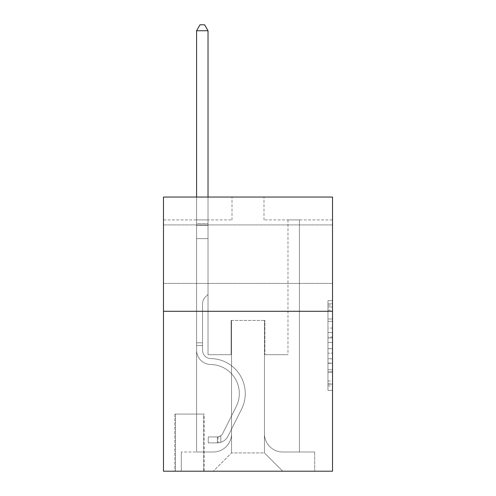 <?xml version="1.0" encoding="UTF-8"?>
<svg xmlns="http://www.w3.org/2000/svg" width="496" height="496" viewBox="0 0 496 496"><rect width="100%" height="100%" fill="white"/><g stroke="black" fill="none" stroke-linecap="round" stroke-linejoin="round"><path stroke-width="0.37" stroke-dasharray="2.48 1.86" d="M327.961 328.061L327.961 342.414L332.531 342.414L332.531 385.913L332.531 305.189L332.531 342.414L327.961 342.414L327.961 303.843L327.961 390.402L327.961 300.7L327.961 384.121L332.531 384.121L327.961 384.121L332.531 384.121L327.961 384.121L327.961 369.768L327.961 390.402L332.531 390.402L332.531 300.7L332.531 383.898L332.531 348.688L327.961 348.688L332.531 348.688L332.531 369.768L332.531 306.981L327.961 306.981L332.531 306.981L332.531 390.402L332.531 305.189L332.531 390.402L327.961 390.402L327.961 300.7L332.531 300.7L332.531 305.189L332.531 300.7L332.531 305.189L332.531 300.7L332.531 303.843L332.531 300.7L327.961 300.7L327.961 306.981L332.531 306.981L327.961 306.981L327.961 328.061L332.531 328.061M332.531 254.169L332.531 224.924L332.531 254.169M163.469 254.169L163.469 224.924L163.469 254.169M204.135 414.086L174.896 414.086L204.135 414.086L204.135 471.2L174.896 471.2L204.135 471.2M174.896 414.086L174.896 471.2M332.531 337.026L332.531 332.543L332.531 337.026L327.961 337.026L327.961 318.978L327.961 372.124L327.961 358.782L332.531 358.782L327.961 358.782L327.961 390.402L332.531 390.402L327.961 390.402L332.531 390.402L327.961 390.402L327.961 300.7L332.531 300.7L327.961 300.7L332.531 300.7L327.961 300.7L327.961 337.026L332.531 337.026M332.531 311.283L332.531 471.2L163.469 471.2L163.469 311.283L332.531 311.283L332.531 197.055L263.99 197.055L332.531 197.055L332.531 219.902L332.531 197.055L163.469 197.055L232.01 197.055L163.469 197.055L163.469 311.283L332.531 311.283L163.469 311.283M196.596 219.902L196.596 452.011L213.274 452.011A18.278 18.278 0 0 0 231.551 433.733L231.551 320.422L231.551 452.922L231.551 320.422L231.551 452.922L231.551 320.422L264.449 320.422L264.449 433.733A18.278 18.278 0 0 0 282.726 452.011L299.404 452.011L299.404 219.902L299.404 452.011L299.404 219.902L299.404 452.011L299.404 219.902L299.404 452.011L299.404 219.902L299.404 452.011L299.404 219.902L299.404 452.011L299.404 219.902L299.404 452.011L314.706 452.011L282.726 452.011L299.404 452.011L282.726 452.011L299.404 452.011L282.726 452.011L299.404 452.011L282.726 452.011L299.404 452.011L282.726 452.011L299.404 452.011L299.404 219.902L287.978 219.902L299.404 219.902L287.978 219.902L299.404 219.902L287.978 219.902L299.404 219.902L287.978 219.902L299.404 219.902L287.978 219.902L299.404 219.902L287.978 219.902L299.404 219.902L287.978 219.902L299.404 219.902L299.404 452.011L282.726 452.011A18.278 18.278 0 0 1 264.449 433.733A18.278 18.278 0 0 0 282.726 452.011A18.278 18.278 0 0 1 264.449 433.733A18.278 18.278 0 0 0 282.726 452.011A18.278 18.278 0 0 1 264.449 433.733A18.278 18.278 0 0 0 282.726 452.011A18.278 18.278 0 0 1 264.449 433.733A18.278 18.278 0 0 0 282.726 452.011A18.278 18.278 0 0 1 264.449 433.733A18.278 18.278 0 0 0 282.726 452.011A18.278 18.278 0 0 1 264.449 433.733L264.449 320.422L264.449 452.922L231.551 452.922L264.449 452.922L282.726 471.2L314.706 471.2L213.274 471.2L282.726 471.2L264.449 452.922L282.726 471.2L264.449 452.922L264.449 320.422L264.449 452.922L264.449 320.422L231.093 320.422L231.093 354.69L208.022 354.69L208.022 219.902L196.596 219.902L196.596 452.011L213.274 452.011A18.278 18.278 0 0 0 231.551 433.733L231.551 320.422L231.093 320.422L231.093 354.69L208.022 354.69L208.022 219.902L196.596 219.902L196.596 452.011L213.274 452.011L181.294 452.011L213.274 452.011L196.596 452.011L196.596 219.902L196.596 452.011L196.596 219.902L196.596 452.011L196.596 219.902L196.596 452.011L196.596 219.902L196.596 452.011L196.596 219.902L208.022 219.902L196.596 219.902L208.022 219.902L196.596 219.902L208.022 219.902L196.596 219.902L208.022 219.902L196.596 219.902L208.022 219.902L196.596 219.902L208.022 219.902L196.596 219.902L196.596 452.011L196.596 219.902M231.551 433.733L231.551 320.422L231.093 320.422L231.093 354.69L208.022 354.69L208.022 219.902L208.022 354.69L208.022 219.902L208.022 354.69L208.022 219.902L208.022 354.69L208.022 219.902L208.022 354.69L208.022 219.902L208.022 354.69L208.022 219.902L208.022 354.69L231.093 354.69L208.022 354.69L231.093 354.69L208.022 354.69L231.093 354.69L208.022 354.69L231.093 354.69L208.022 354.69L231.093 354.69L208.022 354.69L231.093 354.69L231.093 320.422L231.093 354.69L231.093 320.422L231.093 354.69L231.093 320.422L231.093 354.69L231.093 320.422L231.093 354.69L231.093 320.422L231.093 354.69L231.093 320.422L231.551 320.422L231.093 320.422L231.551 320.422L231.093 320.422L231.551 320.422L231.093 320.422L231.551 320.422L231.093 320.422L231.551 320.422L231.093 320.422L231.551 320.422L231.551 433.733A18.278 18.278 0 0 1 213.274 452.011A18.278 18.278 0 0 0 231.551 433.733A18.278 18.278 0 0 1 213.274 452.011A18.278 18.278 0 0 0 231.551 433.733A18.278 18.278 0 0 1 213.274 452.011A18.278 18.278 0 0 0 231.551 433.733A18.278 18.278 0 0 1 213.274 452.011A18.278 18.278 0 0 0 231.551 433.733A18.278 18.278 0 0 1 213.274 452.011A18.278 18.278 0 0 0 231.551 433.733M332.531 219.902L263.99 219.902L332.531 219.902M163.469 219.902L232.01 219.902L163.469 219.902L163.469 197.055L163.469 219.902M175.348 471.2L203.682 471.2L175.348 471.2L175.348 414.086L203.682 414.086L203.682 471.2L203.682 414.086L175.348 414.086L175.348 471.2M181.294 471.2L213.274 471.2L231.551 452.922L213.274 471.2L231.551 452.922L213.274 471.2L181.294 471.2L181.294 452.011L181.294 471.2M264.907 320.422L264.449 320.422L264.907 320.422L264.449 320.422L264.907 320.422L264.449 320.422L264.907 320.422L264.449 320.422L264.907 320.422L264.449 320.422L264.907 320.422L264.449 320.422L264.907 320.422L264.449 320.422L264.907 320.422L264.907 354.69L264.907 320.422M263.99 219.902L263.99 197.055L263.99 219.902M232.01 219.902L232.01 197.055L232.01 219.902M314.706 452.011L314.706 471.2L314.706 452.011M287.978 219.902L287.978 354.69L264.907 354.69L287.978 354.69L264.907 354.69L287.978 354.69L264.907 354.69L287.978 354.69L264.907 354.69L287.978 354.69L264.907 354.69L287.978 354.69L264.907 354.69L287.978 354.69L264.907 354.69L287.978 354.69L287.978 219.902M327.961 342.414L332.531 342.414L327.961 342.414M327.961 303.843L327.961 300.7L327.961 303.843L332.531 303.843L327.961 303.843M327.961 371.901L327.961 353.177L327.961 371.901L332.531 371.901L327.961 371.901M327.961 353.177L327.961 348.688L332.531 348.688L327.961 348.688L327.961 353.177L332.531 353.177L327.961 353.177M327.961 318.978L327.961 306.981L327.961 318.978L332.531 318.978L327.961 318.978M327.961 300.7L332.531 300.7L327.961 300.7L327.961 305.189L327.961 300.7L332.531 300.7M327.961 390.402L332.531 390.402L327.961 390.402L327.961 385.913L327.961 390.402M202.535 342.81L202.535 345.551L196.596 345.551L196.596 342.81L196.596 350.133L196.596 30.74L196.596 238.632L196.596 30.74L208.022 30.74L208.022 223.553L208.022 30.74L196.596 30.74L200.024 24.8L204.594 24.8L200.024 24.8L196.596 30.74L196.596 238.632L196.596 30.74L208.022 30.74L204.594 24.8L208.022 30.74L208.022 238.632L196.596 238.632L196.596 223.553L196.596 238.632L208.022 238.632L208.022 294.376L205.443 296.949A9.926 9.926 -7.1 0 0 202.535 303.974A9.926 9.926 172.9 0 1 205.443 296.949L208.022 294.376L208.022 30.74L196.596 30.74L200.024 24.8L204.594 24.8L200.024 24.8L196.596 30.74L196.596 223.553L196.596 30.74L208.022 30.74L204.594 24.8L208.022 30.74L208.022 238.632L196.596 238.632L196.596 350.133A14.39 14.39 -7.1 0 0 210.763 364.523A14.39 14.39 172.9 0 1 196.596 350.133L196.596 238.632L208.022 238.632L208.022 294.376L205.443 296.949A9.926 9.926 -34.2 0 0 202.535 303.974A9.926 9.926 145.8 0 1 205.443 296.949L208.022 294.376L208.022 30.74L196.596 30.74L200.024 24.8L204.594 24.8L200.024 24.8L196.596 30.74L196.596 225.258L196.596 30.74L208.022 30.74L204.594 24.8L208.022 30.74L208.022 238.632L196.596 238.632L196.596 350.133A14.39 14.39 -34.2 0 0 210.763 364.523A14.39 14.39 172.9 0 1 196.596 350.133L196.596 238.632L208.022 238.632L208.022 294.376L205.443 296.949A9.926 9.926 -34.2 0 0 202.535 303.974A9.926 9.926 145.8 0 1 205.443 296.949L208.022 294.376L208.022 30.74L196.596 30.74L200.024 24.8L204.594 24.8L200.024 24.8L196.596 30.74L196.596 350.133A14.39 14.39 -34.2 0 0 210.763 364.523A14.39 14.39 172.9 0 1 196.596 350.133L196.596 238.632L208.022 238.632L208.022 294.376L205.443 296.949A9.926 9.926 -34.2 0 0 202.535 303.974A9.926 9.926 145.8 0 1 205.443 296.949L208.022 294.376L208.022 238.632L196.596 238.632L196.596 350.133A14.39 14.39 -34.2 0 0 210.763 364.523A29.016 29.016 172.9 0 1 236.226 406.565A29.016 29.016 -7.1 0 0 210.763 364.523A14.39 14.39 145.8 0 1 196.596 350.133L196.596 238.632L208.022 238.632L208.022 225.258L208.022 294.376L205.443 296.949A9.926 9.926 -34.2 0 0 202.535 303.974A9.926 9.926 145.8 0 1 205.443 296.949L208.022 294.376L208.022 238.632L196.596 238.632L196.596 350.133A14.39 14.39 -34.2 0 0 210.763 364.523A14.39 14.39 145.8 0 1 196.596 350.133L196.596 238.632L208.022 238.632L208.022 223.553L208.022 294.376L205.443 296.949A9.926 9.926 -34.2 0 0 202.535 303.974A9.926 9.926 145.8 0 1 205.443 296.949L208.022 294.376L208.022 238.632L196.596 238.632L196.596 350.133A14.39 14.39 -34.2 0 0 210.763 364.523A14.39 14.39 145.8 0 1 196.596 350.133L196.596 238.632L208.022 238.632L208.022 30.74L204.594 24.8L208.022 30.74L208.022 294.376L205.443 296.949A9.926 9.926 -34.2 0 0 202.535 303.974A9.926 9.926 145.8 0 1 205.443 296.949L208.022 294.376L208.022 238.632L196.596 238.632L196.596 350.133L196.596 345.551L202.535 345.551L202.535 342.81L196.596 342.81L202.535 342.81L202.535 350.133L202.535 303.974L202.535 350.133A8.451 8.451 -7.1 0 0 210.856 358.583A8.451 8.451 172.9 0 1 202.535 350.133L202.535 303.974L202.535 350.133L202.535 342.81L196.596 342.81L202.535 342.81L202.535 350.133A8.451 8.451 -34.2 0 0 210.856 358.583A8.451 8.451 172.9 0 1 202.535 350.133L202.535 303.974L202.535 350.133A8.451 8.451 -34.2 0 0 210.856 358.583A8.451 8.451 172.9 0 1 202.535 350.133L202.535 303.974L202.535 350.133L202.535 342.81L196.596 342.81L202.535 342.81L202.535 350.133A8.451 8.451 -34.2 0 0 210.856 358.583A34.956 34.956 172.9 0 1 241.533 409.231A34.956 34.956 -7.1 0 0 210.856 358.583A8.451 8.451 145.8 0 1 202.535 350.133L202.535 303.974L202.535 350.133A8.451 8.451 -34.2 0 0 210.856 358.583A8.451 8.451 145.8 0 1 202.535 350.133L202.535 303.974L202.535 350.133L202.535 342.81L196.596 342.81M217.384 442.872A12.109 12.109 -7.1 0 0 227.974 436.201L241.533 409.231A34.956 34.956 -7.1 0 0 210.856 358.583A8.451 8.451 145.8 0 1 202.535 350.133A8.451 8.451 -34.2 0 0 210.856 358.583A34.956 34.956 145.8 0 1 241.533 409.231A34.956 34.956 -7.1 0 0 210.856 358.583A8.451 8.451 145.8 0 1 202.535 350.133L202.535 303.974L202.535 350.133A8.451 8.451 -34.2 0 0 210.856 358.583A8.451 8.451 145.8 0 1 202.535 350.133A8.451 8.451 145.8 0 0 210.856 358.583A34.956 34.956 145.8 0 1 241.533 409.231L227.974 436.201L241.533 409.231A34.956 34.956 -34.2 0 0 210.856 358.583A8.451 8.451 145.8 0 1 202.535 350.133A8.451 8.451 145.8 0 0 210.856 358.583A8.451 8.451 145.8 0 1 202.535 350.133A8.451 8.451 145.8 0 0 210.856 358.583A34.956 34.956 145.8 0 1 241.533 409.231A34.956 34.956 -34.2 0 0 210.856 358.583A8.451 8.451 145.8 0 1 202.535 350.133A8.451 8.451 145.8 0 0 210.856 358.583A34.956 34.956 145.8 0 1 241.533 409.231A34.956 34.956 -34.2 0 0 210.856 358.583A8.451 8.451 145.8 0 1 202.535 350.133A8.451 8.451 145.8 0 0 210.856 358.583A8.451 8.451 145.8 0 1 202.535 350.133A8.451 8.451 145.8 0 0 210.856 358.583A34.956 34.956 145.8 0 1 241.533 409.231L227.974 436.201L241.533 409.231A34.956 34.956 -34.2 0 0 210.856 358.583A8.451 8.451 145.8 0 1 202.535 350.133A8.451 8.451 145.8 0 0 210.856 358.583A34.956 34.956 145.8 0 1 241.533 409.231A34.956 34.956 -34.2 0 0 210.856 358.583A34.956 34.956 -34.2 0 1 241.533 409.231L227.974 436.201A12.109 12.109 172.9 0 1 220.813 442.308A12.109 12.109 -7.1 0 0 227.974 436.201L241.533 409.231A34.956 34.956 -34.2 0 0 210.856 358.583A34.956 34.956 -34.2 0 1 241.533 409.231A34.956 34.956 -34.2 0 0 210.856 358.583A34.956 34.956 -34.2 0 1 241.533 409.231L227.974 436.201L241.533 409.231A34.956 34.956 -34.2 0 0 210.856 358.583A34.956 34.956 -34.2 0 1 241.533 409.231L227.974 436.201L241.533 409.231A34.956 34.956 -34.2 0 0 210.856 358.583A34.956 34.956 -34.2 0 1 241.533 409.231A34.956 34.956 -34.2 0 0 210.856 358.583A34.956 34.956 -34.2 0 1 241.533 409.231L227.974 436.201A12.109 12.109 145.8 0 1 220.813 442.308C217.291 443.052 217.291 443.052 220.813 442.308C217.291 443.052 217.291 443.052 220.813 442.308A12.109 12.109 -34.2 0 0 227.974 436.201L241.533 409.231A34.956 34.956 -34.2 0 0 210.856 358.583A34.956 34.956 -34.2 0 1 241.533 409.231L227.974 436.201A12.109 12.109 145.8 0 1 220.813 442.308C217.291 443.052 217.291 443.052 220.813 442.308C217.291 443.052 217.291 443.052 220.813 442.308A12.109 12.109 -34.2 0 0 227.974 436.201L241.533 409.231L227.974 436.201A12.109 12.109 145.8 0 1 220.813 442.308C217.291 443.052 217.291 443.052 220.813 442.308C217.291 443.052 217.291 443.052 220.813 442.308A12.109 12.109 -34.2 0 0 227.974 436.201L241.533 409.231L227.974 436.201A12.109 12.109 145.8 0 1 220.813 442.308C217.291 443.052 217.291 443.052 220.813 442.308C217.291 443.052 217.291 443.052 220.813 442.308A12.109 12.109 -34.2 0 0 227.974 436.201L241.533 409.231L227.974 436.201A12.109 12.109 145.8 0 1 220.813 442.308C217.291 443.052 217.291 443.052 220.813 442.308C217.291 443.052 217.291 443.052 220.813 442.308A12.109 12.109 -34.2 0 0 227.974 436.201L241.533 409.231L227.974 436.201A12.109 12.109 145.8 0 1 220.813 442.308C217.291 443.052 217.291 443.052 220.813 442.308C217.291 443.052 217.291 443.052 220.813 442.308A12.109 12.109 -34.2 0 0 227.974 436.201A12.109 12.109 -7.1 0 1 217.384 442.872L217.384 436.926A6.169 6.169 -7.1 0 0 222.667 433.535L236.226 406.565A29.016 29.016 -7.1 0 0 210.763 364.523A29.016 29.016 145.8 0 1 236.226 406.565A29.016 29.016 -7.1 0 0 210.763 364.523A14.39 14.39 145.8 0 1 196.596 350.133A14.39 14.39 -34.2 0 0 210.763 364.523A14.39 14.39 145.8 0 1 196.596 350.133A14.39 14.39 145.8 0 0 210.763 364.523A29.016 29.016 145.8 0 1 236.226 406.565L222.667 433.535L236.226 406.565A29.016 29.016 -34.2 0 0 210.763 364.523A14.39 14.39 145.8 0 1 196.596 350.133A14.39 14.39 145.8 0 0 210.763 364.523A14.39 14.39 145.8 0 1 196.596 350.133A14.39 14.39 145.8 0 0 210.763 364.523A29.016 29.016 145.8 0 1 236.226 406.565A29.016 29.016 -34.2 0 0 210.763 364.523A14.39 14.39 145.8 0 1 196.596 350.133A14.39 14.39 145.8 0 0 210.763 364.523A29.016 29.016 145.8 0 1 236.226 406.565A29.016 29.016 -34.2 0 0 210.763 364.523A14.39 14.39 145.8 0 1 196.596 350.133A14.39 14.39 145.8 0 0 210.763 364.523A14.39 14.39 145.8 0 1 196.596 350.133A14.39 14.39 145.8 0 0 210.763 364.523A29.016 29.016 145.8 0 1 236.226 406.565L222.667 433.535L236.226 406.565A29.016 29.016 -34.2 0 0 210.763 364.523A14.39 14.39 145.8 0 1 196.596 350.133A14.39 14.39 145.8 0 0 210.763 364.523A29.016 29.016 145.8 0 1 236.226 406.565A29.016 29.016 -34.2 0 0 210.763 364.523A29.016 29.016 -34.2 0 1 236.226 406.565L222.667 433.535A6.169 6.169 172.9 0 1 220.813 435.73C217.353 437.323 217.353 437.323 220.813 435.73C217.353 437.323 217.353 437.323 220.813 435.73A6.169 6.169 -7.1 0 0 222.667 433.535L236.226 406.565A29.016 29.016 -34.2 0 0 210.763 364.523A29.016 29.016 -34.2 0 1 236.226 406.565A29.016 29.016 -34.2 0 0 210.763 364.523A29.016 29.016 -34.2 0 1 236.226 406.565L222.667 433.535L236.226 406.565A29.016 29.016 -34.2 0 0 210.763 364.523A29.016 29.016 -34.2 0 1 236.226 406.565L222.667 433.535L236.226 406.565A29.016 29.016 -34.2 0 0 210.763 364.523A29.016 29.016 -34.2 0 1 236.226 406.565A29.016 29.016 -34.2 0 0 210.763 364.523A29.016 29.016 -34.2 0 1 236.226 406.565L222.667 433.535A6.169 6.169 145.8 0 1 220.813 435.73C217.353 437.323 217.353 437.323 220.813 435.73C217.353 437.323 217.353 437.323 220.813 435.73A6.169 6.169 -34.2 0 0 222.667 433.535L236.226 406.565A29.016 29.016 -34.2 0 0 210.763 364.523A29.016 29.016 -34.2 0 1 236.226 406.565L222.667 433.535A6.169 6.169 145.8 0 1 220.813 435.73C217.353 437.323 217.353 437.323 220.813 435.73C217.353 437.323 217.353 437.323 220.813 435.73A6.169 6.169 -34.2 0 0 222.667 433.535L236.226 406.565L222.667 433.535A6.169 6.169 145.8 0 1 220.813 435.73C217.353 437.323 217.353 437.323 220.813 435.73C217.353 437.323 217.353 437.323 220.813 435.73A6.169 6.169 -34.2 0 0 222.667 433.535L236.226 406.565L222.667 433.535A6.169 6.169 145.8 0 1 220.813 435.73C217.353 437.323 217.353 437.323 220.813 435.73C217.353 437.323 217.353 437.323 220.813 435.73A6.169 6.169 -34.2 0 0 222.667 433.535L236.226 406.565L222.667 433.535A6.169 6.169 145.8 0 1 220.813 435.73C217.353 437.323 217.353 437.323 220.813 435.73C217.353 437.323 217.353 437.323 220.813 435.73A6.169 6.169 -34.2 0 0 222.667 433.535L236.226 406.565L222.667 433.535A6.169 6.169 145.8 0 1 220.813 435.73C217.353 437.323 217.353 437.323 220.813 435.73C217.353 437.323 217.353 437.323 220.813 435.73A6.169 6.169 -34.2 0 0 222.667 433.535A6.169 6.169 -7.1 0 1 217.384 436.926L217.384 442.872L208.252 442.872L217.384 442.872A12.109 12.109 -34.2 0 0 227.974 436.201A12.109 12.109 -34.2 0 1 217.384 442.872L217.384 436.926L208.252 436.933L217.384 436.926A6.169 6.169 -34.2 0 0 222.667 433.535A6.169 6.169 -34.2 0 1 217.384 436.926L217.384 442.872L208.252 442.872L208.252 436.933L208.252 442.872L217.384 442.872A12.109 12.109 -34.2 0 0 227.974 436.201A12.109 12.109 -34.2 0 1 217.384 442.872L217.384 436.926L208.252 436.933L217.384 436.926A6.169 6.169 -34.2 0 0 222.667 433.535A6.169 6.169 -34.2 0 1 217.384 436.926L217.384 442.872L208.252 442.872L208.252 436.933L208.252 442.872L217.384 442.872A12.109 12.109 -34.2 0 0 227.974 436.201A12.109 12.109 -34.2 0 1 217.384 442.872L217.384 436.926L208.252 436.933L217.384 436.926A6.169 6.169 -34.2 0 0 222.667 433.535A6.169 6.169 -34.2 0 1 217.384 436.926L217.384 442.872L208.252 442.872L208.252 436.933L208.252 442.872L217.384 442.872A12.109 12.109 -34.2 0 0 227.974 436.201A12.109 12.109 -34.2 0 1 217.384 442.872L217.384 436.926L208.252 436.933L217.384 436.926A6.169 6.169 -34.2 0 0 222.667 433.535A6.169 6.169 -34.2 0 1 217.384 436.926L217.384 442.872L208.252 442.872L208.252 436.933L208.252 442.872L217.384 442.872A12.109 12.109 -34.2 0 0 227.974 436.201A12.109 12.109 -34.2 0 1 217.384 442.872L217.384 436.926L208.252 436.933L217.384 436.926A6.169 6.169 -34.2 0 0 222.667 433.535A6.169 6.169 -34.2 0 1 217.384 436.926L217.384 442.872L208.252 442.872L208.252 436.933L208.252 442.872L217.384 442.872A12.109 12.109 -34.2 0 0 227.974 436.201A12.109 12.109 -34.2 0 1 217.384 442.872L217.384 436.926L208.252 436.933L217.384 436.926A6.169 6.169 -34.2 0 0 222.667 433.535A6.169 6.169 -34.2 0 1 217.384 436.926L217.384 442.872L208.252 442.872L208.252 436.933L208.252 442.872L217.384 442.872M196.596 197.055L196.596 30.74L208.022 30.74L196.596 30.74L200.024 24.8L204.594 24.8L200.024 24.8L196.596 30.74L196.596 223.553L196.596 30.74L208.022 30.74L204.594 24.8L208.022 30.74L208.022 223.553L208.022 30.74L196.596 30.74L200.024 24.8L204.594 24.8L200.024 24.8L196.596 30.74L208.022 30.74L204.594 24.8L208.022 30.74L208.022 197.055M208.252 436.933L217.161 436.933L208.252 436.933L208.252 442.872L208.252 436.933M196.596 223.553L196.596 225.258L196.596 223.553L208.022 223.553L196.596 223.553M220.813 442.308C217.291 443.052 217.291 443.052 220.813 442.308C217.291 443.052 217.291 443.052 220.813 442.308L220.813 435.73L220.813 442.308M208.022 30.74L204.594 24.8L200.024 24.8L196.596 30.74M327.961 369.768L332.531 369.768L327.961 369.768M327.961 363.041L332.531 363.041M327.961 321.334L332.531 321.334L327.961 321.334M327.961 305.189L332.531 305.189M327.961 385.913L332.531 385.913M327.961 380.978L332.531 380.978M327.961 310.118L332.531 310.118M327.961 337.925L332.531 337.925L327.961 337.925M327.961 363.264L332.531 363.264L327.961 363.264M327.961 372.124L332.531 372.124L327.961 372.124M327.961 332.543L332.531 332.543L327.961 332.543M196.596 225.258L208.022 225.258L196.596 225.258M202.535 345.551L196.596 345.551L202.535 345.551M163.469 224.924L332.531 224.924L163.469 224.924M163.469 283.408L332.531 283.408L163.469 283.408M327.961 383.898L332.531 383.898M327.961 384.121L332.531 384.121M327.961 306.981L332.531 306.981M218.073 436.864L218.073 442.835"/><path stroke-width="0.74" d="M332.531 311.283L332.531 471.2L163.469 471.2L163.469 197.055L332.531 197.055L332.531 311.283L163.469 311.283M208.022 197.055L208.022 30.74L196.596 30.74L196.596 197.055M196.596 30.74L200.024 24.8L204.594 24.8L208.022 30.74"/></g></svg>
